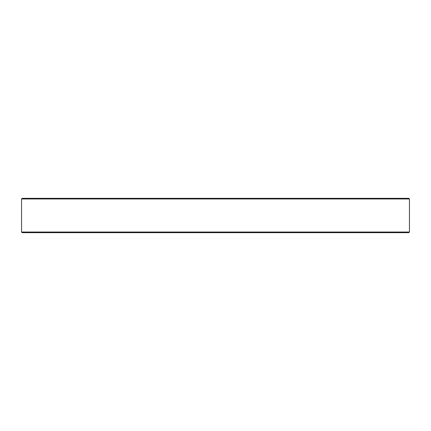 <?xml version="1.0" encoding="UTF-8"?>
<svg xmlns="http://www.w3.org/2000/svg" width="431" height="431" viewBox="0 0 431 431"><rect width="100%" height="100%" fill="white"/><g stroke="black" fill="none" stroke-linecap="round" stroke-linejoin="round"><path stroke-width="0.65" d="M409.45 232.034L21.561 232.034L22.186 232.67L408.814 232.67L409.45 232.034L409.439 198.966L21.561 198.966L22.207 198.33L21.561 198.966L21.55 199.558M22.207 198.33L408.793 198.33L401.272 198.33L408.793 198.33L409.439 198.966M380.885 198.33L371.657 198.33M261.569 232.67L293.656 232.67M350.904 232.67L380.885 232.67M381.036 232.67L401.272 232.67M29.728 232.67L36.613 232.67M136.837 232.67L169.809 232.67M63.465 232.67L69.714 232.67M83.064 232.67L94.658 232.67M108.014 232.67L123.988 232.67M169.938 232.67L226.464 232.67M239.814 232.67L261.062 232.67M307.012 232.67L322.986 232.67M336.342 232.67L347.936 232.67M21.561 232.034L21.55 199.601"/></g></svg>
